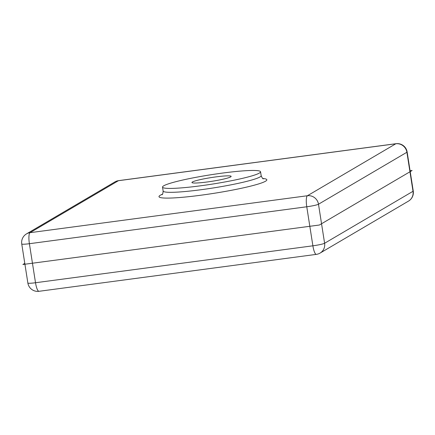 <?xml version="1.0" encoding="UTF-8"?>
<svg xmlns="http://www.w3.org/2000/svg" width="435" height="435" viewBox="0 0 435 435"><rect width="100%" height="100%" fill="white"/><g stroke="black" fill="none" stroke-linecap="round" stroke-linejoin="round"><path stroke-width="0.65" d="M163.718 185.81A49.617 4.725 -8.9 0 0 162.521 187.115A49.617 4.725 -8.9 0 0 212.269 184.108A49.617 4.725 -8.9 0 0 260.56 171.765A49.617 4.725 -8.9 0 0 216.603 173.897A49.617 4.725 -8.9 0 0 163.718 185.81M307.398 195.745A9.923 2.316 82.4 0 0 306.767 206.772A9.923 0.946 -8.9 0 0 318.491 204.227A9.923 9.603 -120.4 0 0 307.398 195.745L30.026 232.676A9.923 9.603 -120.4 0 0 26.524 233.878L26.524 233.878A9.923 9.923 0 0 0 21.75 243.97A9.923 0.946 -8.9 0 0 29.395 243.703A9.923 2.316 -97.6 0 1 30.026 232.676L118.434 180.704A9.923 2.316 -97.6 0 1 118.652 180.628A9.923 9.923 0 0 0 114.932 181.906L114.932 181.906A9.923 9.603 59.6 0 1 118.434 180.704L395.806 143.773A9.923 9.603 59.6 0 1 406.899 152.255A9.923 0.946 -8.9 0 0 407.138 151.994A9.923 9.923 0 0 0 396.024 143.697L396.024 143.697A9.923 2.316 82.4 0 0 395.806 143.773L307.398 195.745M320.068 253.094L320.068 253.094A9.923 9.603 -120.4 0 0 324.602 243.263A9.923 0.946 171.1 0 1 312.885 245.808A9.923 2.316 82.4 0 0 316.348 254.372A9.923 9.923 0 0 0 320.068 253.094L408.476 201.122A9.923 9.923 0 0 0 413.25 191.03A9.923 0.946 171.1 0 1 413.011 191.291A9.923 9.603 59.6 0 1 408.476 201.122M38.976 291.303L38.976 291.303A9.923 2.316 -97.6 0 1 35.512 282.739A9.923 0.946 171.1 0 1 27.862 283.006A9.923 9.923 0 0 0 38.976 291.303L316.348 254.372M230.67 176.893A19.847 1.892 171.1 0 1 210.453 181.52A19.847 1.892 171.1 0 1 192.052 182.673A19.847 1.892 171.1 0 1 192.411 181.988A19.847 1.892 171.1 0 1 214.498 177.088A19.847 1.892 171.1 0 1 231.083 176.561A19.847 1.892 171.1 0 1 230.67 176.893M410.08 170.776L412.114 170.509L319.388 225.015L22.886 264.491L24.79 263.376M263.463 178.818C262.892 179.073 262.131 178.018 261.169 175.669A49.617 4.725 171.1 0 1 212.884 188.012A49.617 4.725 171.1 0 1 163.136 191.019C162.94 193.553 162.532 194.788 161.912 194.717M162.375 194.227A54.576 5.198 -8.9 0 0 160.308 195.228A54.576 5.198 -8.9 0 0 217.342 192.781A54.576 5.198 -8.9 0 0 262.87 178.491M324.602 243.263L318.491 204.227L406.899 152.255L413.011 191.291L324.602 243.263M306.767 206.772L312.885 245.808L35.512 282.739L29.395 243.703L306.767 206.772M261.169 175.669L260.56 171.765M163.136 191.019L162.521 187.115M21.75 243.97L27.862 283.006M407.138 151.994L413.25 191.03M114.932 181.906L26.524 233.878M396.024 143.697L118.652 180.628"/></g></svg>
